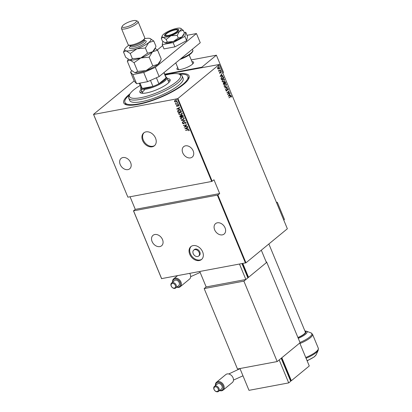 <?xml version="1.0" encoding="UTF-8"?>
<svg xmlns="http://www.w3.org/2000/svg" width="412" height="412" viewBox="0 0 412 412"><rect width="100%" height="100%" fill="white"/><g stroke="black" fill="none" stroke-linecap="round" stroke-linejoin="round"><path stroke-width="0.62" d="M155.535 138.133A8.353 6.216 -129.4 0 0 143.773 132.885A8.353 6.216 -129.4 0 0 142.624 140.549A8.353 6.216 -129.4 0 0 154.387 145.791A8.353 6.216 -129.4 0 0 155.535 138.133M144.112 132.628A8.353 6.216 -129.4 0 0 143.288 140.003A8.353 6.216 -129.4 0 0 154.706 145.503M202.642 251.871A8.353 6.216 -129.4 0 0 190.885 246.623A8.353 6.216 -129.4 0 0 189.736 254.286A8.353 6.216 -129.4 0 0 201.499 259.529A8.353 6.216 -129.4 0 0 202.642 251.871M191.225 246.371A8.353 6.216 -129.4 0 0 190.401 253.74A8.353 6.216 -129.4 0 0 201.818 259.241M198.641 256.058L199.305 255.512A3.857 2.869 -129.4 0 0 199.83 251.974A3.857 2.869 -129.4 0 0 194.402 249.554L193.743 250.099A3.857 2.869 -129.4 0 0 193.213 253.638A3.857 2.869 -129.4 0 0 198.641 256.058A3.857 2.869 -129.4 0 0 199.171 252.52A3.857 2.869 -129.4 0 0 193.743 250.099M178.2 73.841A35.35 8.951 157.5 0 1 188.83 78.517A35.35 8.951 157.5 0 1 183.716 84.29A35.35 8.951 157.5 0 1 152.816 100.363A35.35 8.951 157.5 0 1 125.789 104.627A35.35 8.951 157.5 0 1 129.105 94.523A35.35 8.951 157.5 0 1 129.996 93.807M188.397 79.32A34.062 8.626 -22.5 0 0 188.361 77.518L187.882 76.369A34.062 8.626 -22.5 0 0 179.338 74.217M182.758 152.837A6.747 5.021 50.6 0 1 183.68 146.651A6.747 5.021 50.6 0 1 193.182 150.885A6.747 5.021 50.6 0 1 192.255 157.075A6.747 5.021 50.6 0 1 182.758 152.837M214.642 229.814A6.747 5.021 50.6 0 1 215.564 223.623A6.747 5.021 50.6 0 1 225.065 227.862A6.747 5.021 50.6 0 1 224.138 234.047A6.747 5.021 50.6 0 1 214.642 229.814M152.09 241.535A6.747 5.021 50.6 0 1 153.012 235.345A6.747 5.021 50.6 0 1 162.513 239.578A6.747 5.021 50.6 0 1 161.586 245.768A6.747 5.021 50.6 0 1 152.09 241.535M120.206 164.558A6.747 5.021 50.6 0 1 121.128 158.368A6.747 5.021 50.6 0 1 130.63 162.606A6.747 5.021 50.6 0 1 129.703 168.791A6.747 5.021 50.6 0 1 120.206 164.558M176.573 99.266L176.238 99.637L175.862 99.483L176.063 99.225L176.439 99.374L176.238 99.637L176.439 99.374M176.367 99.524L175.862 99.483L176.063 99.225M177.855 102.356L177.515 102.727L177.145 102.578L177.345 102.315L177.721 102.47L177.515 102.727L177.721 102.47M177.649 102.619L177.145 102.578L177.345 102.315M178.643 104.267L178.308 104.638L177.933 104.483L178.138 104.221L178.509 104.375L178.308 104.638L178.509 104.375M178.442 104.524L177.933 104.483L178.138 104.221M176.655 109.056L179.683 107.321L178.798 108.083L179.215 109.087L180.559 109.438L176.779 108.922M180.971 114.912L178.623 114.036L178.973 112.852L179.931 112.44L182.269 113.331L181.913 114.505L180.971 114.912L178.623 114.036M182.938 119.655L180.59 118.78L180.94 117.595L181.898 117.183L184.236 118.074L183.876 119.248L182.938 119.655L180.59 118.78M186.157 122.725L185.699 123.585L185.436 123.415L185.936 122.678L185.019 122.431L183.551 123.816L182.506 123.399L182.835 122.673L183.129 122.828L182.871 123.358L183.448 123.615L184.942 122.225L186.157 122.725M185.9 123.435L185.632 123.265M185.436 123.415L185.802 122.786M184.025 123.59L183.551 123.816L182.506 123.399M183.448 123.615L184.051 122.992M184.833 128.802L187.862 127.066L186.981 127.828L187.393 128.832L188.737 129.177L184.957 128.668M187.831 130.017L185.518 130.45L187.779 129.806L189.226 130.135L189.067 130.784L188.748 130.707L188.866 130.182L187.965 129.909L185.518 130.45M187.563 126.345L184.174 127.2L186.25 125.088L183.428 125.397L186.904 124.748L184.828 126.855L187.563 126.345M185.235 120.726L182.186 122.405L184.555 120.824L181.311 120.294L185.235 120.726M181.476 115.339L181.187 115.829L181.877 115.19L183.18 115.757L183.443 116.395L179.967 117.044L179.781 116.596L180.338 115.7L181.187 115.829L181.404 115.396M179.879 115.896L180.338 115.7M181.172 110.91L181.476 111.652L178.005 112.301L177.613 111.039L177.969 110.426L178.973 110.009L181.172 110.91M176.351 106.002L176.521 105.472L177.114 106.136L178.056 105.184L179.004 105.565L178.87 106.141L178.154 105.384L177.212 106.342L176.351 106.002L176.655 105.359M177.114 106.136L177.83 105.23M178.968 106.018L178.829 105.524L177.938 105.493M178.231 103.819L175.692 104.293L175.981 104.015L175.373 103.407L176.403 103.891L178.231 103.819M176.908 101.8L175.311 101.96L174.606 101.357L174.611 100.703L175.409 100.291L177.103 100.971L176.846 101.852L175.177 102.068L174.472 101.465L174.734 100.585M130.058 196.756L135.28 209.373L219.678 193.558L217.886 195.03L245.964 262.815L287.36 228.763L219.308 64.473L177.912 98.53L212.175 181.244L211.68 181.465L177.418 98.746L93.617 114.448L127.88 197.168L93.519 114.34L134.173 80.891M211.68 181.465L127.88 197.168M164.867 74.546L219.308 64.473M245.964 262.815L161.566 278.625L133.493 210.846L217.886 195.03M245.464 263.036L217.392 195.252M133.591 210.954L161.669 278.733M135.28 209.373L133.493 210.846M219.678 193.558L213.967 179.771L212.175 181.244M218.18 69.01L217.618 68.557L217.613 67.645L218.581 66.672L219.375 67.115L218.885 68.763L218.412 69M220.518 69.973L218.823 71.369L218.983 70.957L218.489 70.473L219.261 70.673L220.518 69.973L218.782 71.276M218.484 70.483L219.261 70.673M219.498 73.099L219.544 72.435L220.039 72.996L220.569 71.59L221.275 71.709L221.259 72.409L220.662 71.791L220.132 73.192L219.498 73.099L220.132 73.192L219.781 73.326M219.529 72.491L219.508 72.97L220.039 72.996M220.569 71.59L221.275 71.709L221.059 72.445M221.069 71.884L220.528 71.982M223.458 77.07L223.762 77.811L221.44 79.722L221.012 78.414L221.821 76.781L222.516 76.426L223.458 77.07L223.762 77.811M224.494 81.705L225.462 81.916L225.73 82.555L223.407 84.465L223.489 82.802L224.097 82.663L224.844 81.525M227.522 86.886L225.627 89.826L227.064 87.226L224.751 87.71L227.501 86.834L225.56 89.662M229.85 92.504L227.615 94.621L228.784 91.516L226.868 92.813L229.185 90.903L228.021 94.003L229.85 92.504M231.24 96.439L230.504 96.593L228.959 97.865L230.442 96.372L231.487 96.259L231.456 97.057L230.869 96.331M231.05 95.991L231.487 96.259L231.256 97.093M228.274 96.217L230.148 93.225L229.633 94.389L230.05 95.393L231.024 95.337L228.274 96.217M228.176 89.038L227.393 88.935L227.975 89.08L227.197 89.208L226.749 90.975L225.972 90.851L226.111 89.909L226.219 90.681L226.657 90.774L227.506 88.693L228.418 88.848L228.207 89.986L228.176 89.038L227.589 88.899L227.048 90.552L226.446 91.129M226.07 90.001L226.023 90.717L226.657 90.774M227.506 88.693L227.841 88.529M225.797 86.438L225.086 86.788L224.056 86.226L224.756 83.971L225.441 83.626L226.492 84.203L225.797 86.438L224.988 86.803M223.829 81.694L223.119 82.045L222.094 81.483L222.794 79.228L223.479 78.883L224.525 79.459L223.829 81.694L223.026 82.06M220.096 76.472L221.97 73.48L221.455 74.649L221.872 75.648L222.846 75.592L220.096 76.472M220.307 70.509L220.477 70.921L220.78 70.519L220.394 70.833M219.514 68.598L219.684 69.01L219.993 68.608L219.606 68.928M218.236 65.508L218.406 65.92L218.71 65.518L218.324 65.832M177.418 98.746L177.912 98.53M129.456 94.878A34.062 8.626 -22.5 0 0 124.939 102.444L125.418 103.592A34.062 8.626 -22.5 0 0 126.659 104.895M231.039 96.475L228.918 97.773M230.947 96.022L231.287 96.295M230.045 93.488L229.633 94.389M229.438 94.43L230.05 95.393M230.741 95.172L231.024 95.337M230.823 95.373L228.263 96.192M229.438 94.693L228.516 95.862L229.767 95.486L229.438 94.693L228.712 95.821M229.736 92.746L227.635 94.477M226.914 92.927L228.784 91.516M228.974 91.083L228.021 94.003M227.311 88.729L228.418 88.848M228.217 88.884L228.006 90.022M226.023 90.717L226.456 90.815L226.023 90.717M224.834 87.91L227.064 87.226M225.343 83.651L226.492 84.203M226.291 84.239L225.596 86.474M225.292 83.93L224.643 84.218L224.092 86.062L225.06 86.52M224.844 84.177L224.293 86.02L225.158 86.51L225.709 86.232L226.255 84.403L225.39 83.904L224.643 84.218M224.293 81.741L225.266 81.952L225.73 82.555M225.529 82.591L223.366 84.367M224.684 81.839L224.133 82.694L224.344 83.291L225.405 82.544L224.576 81.911L224.54 83.255M223.69 82.936L223.381 83.044L223.361 84.1L224.303 83.451L223.582 83.008L223.562 84.063M223.376 78.908L224.525 79.459M224.329 79.495L223.634 81.73M223.325 79.186L222.681 79.475L222.13 81.319L223.098 81.777M222.877 79.439L222.326 81.277L223.191 81.767L223.742 81.488L224.293 79.665L223.428 79.161L222.681 79.475M223.567 77.847L221.404 79.624M222.418 76.447L223.258 77.106M222.336 76.74L221.708 77.023L221.084 78.393L221.398 79.356L223.438 77.801L222.98 76.884L221.903 76.987L221.28 78.352L221.594 79.32M221.862 73.743L221.455 74.649M221.259 74.685L221.872 75.648M222.562 75.427L222.846 75.592M222.645 75.633L220.085 76.452M221.259 74.948L220.332 76.117L221.589 75.741L221.259 74.948L220.533 76.081M219.508 72.97L219.843 73.032L219.508 72.97M220.374 71.626L221.079 71.745M220.873 71.925L220.466 71.827L220.873 71.925M220.327 72.018L220.466 72.399M220.266 72.435L220.363 72.898M220.162 72.934L219.936 73.233M220.477 70.921L220.199 70.874M218.54 70.622L219.066 70.71L218.54 70.622M219.684 69.01L219.405 68.964M218.489 66.692L219.375 67.115M219.174 67.151L218.885 68.763M218.684 68.799L217.984 69.046M218.463 66.96L218.005 67.146L217.629 68.423L218.602 68.593M218.005 67.146L217.824 68.387L218.798 68.552L218.345 68.742M218.798 68.552L219.163 67.285L218.365 66.971M218.406 65.92L218.128 65.874M189.149 130.666L188.748 130.707M189 130.074L187.965 129.909M187.944 127.262L186.981 127.828M188.686 129.054L184.967 128.688M186.997 128.796L186.801 127.895L185.493 128.647L186.997 128.796L186.667 128.003L185.493 128.647M187.615 126.474L184.174 127.2M184.288 127.05L186.25 125.088M186.384 124.98L183.51 125.603M185.936 122.678L185.019 122.431M185.153 122.323L184.715 122.58M184.159 123.476L183.685 123.708M182.634 123.291L182.969 122.565M183.582 123.507L183.968 123.265L183.582 123.507M184.179 122.884L184.525 122.4M185.225 120.695L182.186 122.405M181.404 120.52L184.555 120.824M180.724 118.671L181.007 117.544M183.943 119.197L183.072 119.547M183.649 119.078L184.015 118.043L182.114 117.281L181.301 117.662M181.98 117.389L181.234 117.714L180.94 118.702L182.851 119.449L183.587 119.135L183.881 118.151L182.114 117.281M183.412 116.318L179.967 117.044M180.101 116.936L179.781 116.596M179.915 116.488L179.951 115.844M183 116.256L183.005 115.839L182.099 115.283L181.512 115.916L181.707 116.498L183 116.256L181.965 115.396L181.512 115.916M181.352 116.565L180.559 115.793L180.24 116.771L181.352 116.565L180.43 115.906L180.121 116.488M178.757 113.928L179.045 112.8M181.975 114.454L181.105 114.804M181.687 114.335L182.047 113.3L180.147 112.538L179.338 112.919M180.018 112.646L179.266 112.97L178.978 113.959L180.883 114.706L181.625 114.392L181.919 113.408L180.147 112.538M181.445 111.575L178.005 112.301M178.133 112.193L177.804 111.822M177.938 111.714L177.613 111.039M177.747 110.931L178.035 110.375M179.189 110.107L177.994 111.101L178.272 112.028L181.038 111.513L180.677 110.452L179.189 110.107L178.355 110.483M180.677 110.452L179.055 110.215M181.038 111.513L180.549 110.56M179.766 107.517L178.798 108.083M180.507 109.309L176.789 108.948M178.818 109.051L178.623 108.15L177.315 108.902L178.818 109.051L178.489 108.258L177.315 108.902M177.701 106.075L177.212 106.342M177.345 106.234L176.485 105.894M178.066 104.375L178.267 104.112M178.2 103.736L175.692 104.293M175.368 103.628L175.981 104.015M177.273 102.47L177.479 102.207M176.666 101.656L176.923 100.919L175.63 100.384L175.064 100.662M175.497 100.497L174.997 100.713L174.786 101.409L176.094 101.939L176.604 101.713L176.789 101.033L175.63 100.384M175.996 99.374L176.197 99.112M140.178 85.48A27.635 6.999 -22.5 0 0 133.637 89.96A27.635 6.999 -22.5 0 0 129.641 94.477A27.635 6.999 -22.5 0 0 145.59 96.573A27.635 6.999 -22.5 0 0 176.331 81.962A27.635 6.999 -22.5 0 0 178.926 74.062A27.635 6.999 -22.5 0 0 165.119 75.154M178.926 74.062L180.518 74.654A28.922 7.323 157.5 0 1 182.181 76.04A28.922 7.323 157.5 0 1 177.799 82.925A28.922 7.323 157.5 0 1 149.015 97.237A28.922 7.323 157.5 0 1 128.74 98.174A28.922 7.323 157.5 0 1 128.935 96.022L129.641 94.477M144.777 89.728A14.142 3.579 -22.5 0 0 142.634 93.097A14.142 3.579 -22.5 0 0 142.763 93.313M141.831 91.155A16.387 4.151 -22.5 0 0 140.585 92.932M167.246 78.61A16.387 4.151 157.5 0 1 170.125 79.686A16.387 4.151 157.5 0 1 167.643 83.59A16.387 4.151 157.5 0 1 151.333 91.696A16.387 4.151 157.5 0 1 139.843 92.231A16.387 4.151 157.5 0 1 141.12 89.43M124.939 102.444A34.062 8.626 -22.5 0 0 148.82 101.331A34.062 8.626 -22.5 0 0 182.722 84.475A34.062 8.626 -22.5 0 0 187.882 76.369M128.74 98.174L129.692 100.477A28.922 7.323 -22.5 0 0 149.968 99.534A28.922 7.323 -22.5 0 0 178.751 85.222A28.922 7.323 -22.5 0 0 183.134 78.337L182.181 76.04M170.094 80.711A16.387 4.151 -22.5 0 0 167.957 80.335M168.827 82.513A14.142 3.579 -22.5 0 0 168.76 82.271L166.86 77.677A14.142 3.579 157.5 0 1 164.718 81.04A14.142 3.579 157.5 0 1 150.643 88.039A14.142 3.579 157.5 0 1 140.729 88.498A14.142 3.579 157.5 0 1 140.827 87.442L140.914 87.256M139.251 83.245L141.089 87.679A13.498 3.42 -22.5 0 0 142.217 88.431L152.955 86.417A13.498 3.42 -22.5 0 0 158.903 83.79A13.498 3.42 -22.5 0 0 163.981 80.561A13.498 3.42 -22.5 0 0 166.082 77.889A13.498 3.42 -22.5 0 0 166.026 77.348L164.033 72.538M165.851 76.926L166.046 76.998A14.142 3.579 157.5 0 1 166.86 77.677M156.411 77.77L158.903 83.79L166.082 77.889L163.909 72.641M140.008 83.1L142.217 88.431A13.498 3.42 -22.5 0 0 152.955 86.417L150.462 80.402M268.866 243.976L305.318 331.979A8.997 2.276 157.5 0 1 303.953 334.117A8.997 2.276 157.5 0 1 297.922 337.505M199.805 271.59L206.16 286.943L204.172 288.58L243.889 281.139L277.199 361.561L300.085 342.733L266.775 262.31L265.961 261.424M243.889 281.139L266.775 262.31M204.172 288.58L237.482 368.998L277.199 361.561M165.655 33.81A7.715 1.952 -22.5 0 0 164.486 35.643A7.715 1.952 -22.5 0 0 169.893 35.396A7.715 1.952 -22.5 0 0 177.567 31.58A7.715 1.952 -22.5 0 0 178.736 29.741A7.715 1.952 -22.5 0 0 173.328 29.994A7.715 1.952 -22.5 0 0 165.655 33.81M166.185 39.428L170.985 35.731L177.191 35.422L179.555 31.204L183.319 30.38L184.406 33.006L181.934 36.951L178.283 38.048L173.364 41.473L167.272 42.06L165.083 42.869A10.285 2.606 -22.5 0 0 165.423 42.961L162.395 41.025L161.303 38.398L163.044 37.219L166.185 39.428L167.272 42.06M177.191 35.422L178.283 38.048M183.319 30.38L180.662 28.325A10.285 2.606 -22.5 0 0 180.178 28.171A10.285 2.606 -22.5 0 0 172.237 29.659A10.285 2.606 -22.5 0 0 163.667 34.181A10.285 2.606 -22.5 0 0 162.122 36.004A10.285 2.606 -22.5 0 0 163.044 37.219A10.285 2.606 -22.5 0 0 170.985 35.731A10.285 2.606 -22.5 0 0 179.555 31.204A10.285 2.606 -22.5 0 0 180.662 28.325M162.122 36.004L161.303 38.398M165.423 42.961A10.285 2.606 -22.5 0 0 173.364 41.473A10.285 2.606 -22.5 0 0 181.934 36.951A10.285 2.606 -22.5 0 0 183.422 35.272L183.979 34.041M162.895 41.463L162.24 44.645L173.133 42.601L174.894 46.855L186.641 40.649L187.496 36.483L185.74 32.234L184.205 32.522M173.133 42.601L184.88 36.4L186.641 40.649M184.88 36.4L185.74 32.234M162.24 44.645L164.002 48.894L174.894 46.855M162.637 45.593L157.312 49.976M131.948 70.838L130.501 72.028L132.808 74.546L143.731 72.502L155.324 67.377L196.452 33.542L187.012 35.314M132.808 74.546L136.619 83.739L147.537 81.689L143.731 72.502M136.619 83.739L134.312 81.221L130.501 72.028M155.324 67.377L159.135 76.57L200.263 42.735L196.452 33.542M159.135 76.57L147.537 81.689M176.903 287.02A4.501 3.348 -129.4 0 0 180.116 282.395A4.501 3.348 -129.4 0 0 175.723 278.976A4.501 3.348 -129.4 0 0 172.788 282.019M172.618 282.158A5.14 3.826 50.6 0 1 173.704 278.8A5.14 3.826 50.6 0 1 180.945 282.029A5.14 3.826 50.6 0 1 180.24 286.742A5.14 3.826 50.6 0 1 176.733 287.159M175.327 285.398A2.596 1.931 -129.4 0 0 172.36 283.456A2.596 1.931 -129.4 0 0 171.32 286.149A2.596 1.931 -129.4 0 0 174.286 288.096A2.596 1.931 -129.4 0 0 175.327 285.398M171.155 285.969A3.239 2.41 50.6 0 1 171.598 283.003A3.239 2.41 50.6 0 1 176.156 285.032A3.239 2.41 50.6 0 1 175.713 288.003A3.239 2.41 50.6 0 1 171.155 285.969M180.24 286.742L189.525 279.104A5.14 3.826 -129.4 0 0 190.231 274.387A5.14 3.826 -129.4 0 0 189.762 273.47M175.713 288.003L178.695 285.547A3.239 2.41 -129.4 0 0 179.143 282.575A3.239 2.41 -129.4 0 0 174.585 280.546L171.598 283.003M247.705 277.472L248.529 277.317L266.44 262.583L261.311 250.192M242.823 263.531L248.529 277.317M247.535 277.055L247.797 276.838L242.323 263.623M206.16 286.943L245.876 279.501L247.87 277.863L241.993 263.685M245.876 279.501L239.521 264.149M191.946 61.63A8.997 2.276 157.5 0 1 193.583 62.222A8.997 2.276 157.5 0 1 192.219 64.365A8.997 2.276 157.5 0 1 183.263 68.819A8.997 2.276 157.5 0 1 176.954 69.108A8.997 2.276 157.5 0 1 177.696 67.532M191.235 59.915L216.393 55.198L223.531 72.43L222.84 73.001M164.702 74.155L201.803 67.207L201.962 67.599M216.393 55.198L201.803 67.207M176.573 31.765A6.427 1.627 -22.5 0 0 177.181 29.927A6.427 1.627 -22.5 0 0 172.262 30.704A6.427 1.627 -22.5 0 0 166.644 33.624A6.427 1.627 -22.5 0 0 165.717 34.675A6.427 1.627 -22.5 0 0 169.425 35.164A6.427 1.627 -22.5 0 0 176.573 31.765M219.73 390.422A4.501 3.348 -129.4 0 0 222.944 385.792A4.501 3.348 -129.4 0 0 218.556 382.377A4.501 3.348 -129.4 0 0 215.615 385.421M215.45 385.56A5.14 3.826 50.6 0 1 216.532 382.202A5.14 3.826 50.6 0 1 223.773 385.426A5.14 3.826 50.6 0 1 223.067 390.143A5.14 3.826 50.6 0 1 219.565 390.561M218.154 388.799A2.596 1.931 -129.4 0 0 215.193 386.853A2.596 1.931 -129.4 0 0 214.147 389.546A2.596 1.931 -129.4 0 0 217.114 391.493A2.596 1.931 -129.4 0 0 218.154 388.799M213.983 389.366A3.239 2.41 50.6 0 1 214.425 386.399A3.239 2.41 50.6 0 1 218.983 388.428A3.239 2.41 50.6 0 1 218.54 391.4A3.239 2.41 50.6 0 1 213.983 389.366M223.067 390.143L232.353 382.501A5.14 3.826 -129.4 0 0 233.058 377.789A5.14 3.826 -129.4 0 0 225.822 374.56L216.532 382.202M218.54 391.4L221.527 388.943A3.239 2.41 -129.4 0 0 221.97 385.977A3.239 2.41 -129.4 0 0 217.412 383.943L214.425 386.399M290.532 380.868L291.361 380.714L309.273 365.98L299.751 343.005L281.844 357.74L291.361 380.714M290.362 380.451L290.625 380.235L281.581 358.404L281.257 358.466M281.319 358.625L281.581 358.404M290.697 381.26L281.18 358.286L279.187 359.923L288.709 382.897L290.697 381.26M239.959 368.534L248.992 390.339L288.709 382.897M276.447 202.416L277.307 202.256L284.445 219.488L283.75 220.06M277.307 202.256L276.612 202.822M121.452 28.516L128.111 44.599A8.997 2.276 -22.5 0 0 128.632 45.026L130.218 45.624A7.715 1.952 -22.5 0 0 136.115 44.692A7.715 1.952 -22.5 0 0 142.861 41.185A7.715 1.952 -22.5 0 0 143.973 39.928L144.679 38.383A8.997 2.276 -22.5 0 0 144.741 37.708L138.077 21.625A8.997 2.276 157.5 0 1 136.712 23.767A8.997 2.276 157.5 0 1 127.756 28.222A8.997 2.276 157.5 0 1 121.452 28.516A8.997 2.276 157.5 0 1 121.509 27.841L122.215 26.296A7.715 1.952 -22.5 0 0 126.664 26.883A7.715 1.952 -22.5 0 0 135.244 22.804A7.715 1.952 -22.5 0 0 135.97 20.6A7.715 1.952 -22.5 0 0 130.074 21.532A7.715 1.952 -22.5 0 0 123.332 25.039A7.715 1.952 -22.5 0 0 122.215 26.296M128.632 45.026A8.997 2.276 -22.5 0 0 135.507 43.945A8.997 2.276 -22.5 0 0 143.376 39.851A8.997 2.276 -22.5 0 0 144.679 38.383M135.97 20.6L137.557 21.197A8.997 2.276 157.5 0 1 138.077 21.625M128.184 59.266L127.334 61.259L129.878 60.013L134.044 62.681L140.801 57.968L149.18 57.165L152.584 51.747L157.605 50.233L155.133 48.317M157.605 50.233L161.221 58.962L160.629 60.384L157.817 64.385L152.795 65.894L146.039 70.606L137.66 71.405L135.115 72.651L134.575 72.491L130.949 69.989L127.334 61.259M134.044 62.681L137.66 71.405M149.18 57.165L152.795 65.894M140.801 57.968A14.142 3.579 -22.5 0 0 152.584 51.747A14.142 3.579 -22.5 0 0 154.629 49.435L155.396 47.746L152.584 51.747L147.558 53.256L140.801 57.968L132.422 58.767L129.878 60.013A14.142 3.579 -22.5 0 0 140.801 57.968M129.368 59.864A14.142 3.579 -22.5 0 0 129.409 59.879A14.142 3.579 -22.5 0 0 129.878 60.013L125.717 57.35L123.528 52.066L126.072 50.82A14.142 3.579 -22.5 0 0 136.995 48.776A14.142 3.579 -22.5 0 0 148.773 42.554A14.142 3.579 -22.5 0 0 150.102 38.512A14.142 3.579 -22.5 0 0 149.633 38.378A14.142 3.579 -22.5 0 0 144.519 38.723M134.606 72.502A14.142 3.579 -22.5 0 0 134.647 72.517A14.142 3.579 -22.5 0 0 135.115 72.651A14.142 3.579 -22.5 0 0 146.039 70.606A14.142 3.579 -22.5 0 0 157.817 64.385A14.142 3.579 -22.5 0 0 159.861 62.073L160.629 60.384M128.982 45.16A14.142 3.579 -22.5 0 0 126.932 46.649A14.142 3.579 -22.5 0 0 124.888 48.956A14.142 3.579 -22.5 0 0 126.072 50.82L130.238 53.488L136.995 48.776L145.374 47.977L148.773 42.554L153.8 41.046L155.983 46.324L155.396 47.746M153.8 41.046L150.102 38.512M124.888 48.956L123.528 52.066M130.238 53.488L132.422 58.767M145.374 47.977L147.558 53.256M181.043 58.54A12.854 3.255 -22.5 0 0 190.818 53.236A12.854 3.255 -22.5 0 0 192.764 50.176C193.295 50.784 192.615 52 190.73 53.828L179.92 59.467M190.56 53.905A12.211 3.095 157.5 0 1 179.967 59.426M305.756 357.498A14.78 3.744 -22.5 0 0 316.076 351.76A14.78 3.744 -22.5 0 0 318.316 348.243L318.208 350.277A14.405 3.646 157.5 0 1 316.122 352.631A14.405 3.646 157.5 0 1 306.059 358.224M318.316 348.243L312.523 334.261A14.78 3.744 157.5 0 1 310.288 337.778A14.78 3.744 157.5 0 1 299.967 343.515M299.972 342.46A14.405 3.646 -22.5 0 0 309.659 337.021A14.405 3.646 -22.5 0 0 311.008 332.901L306.497 331.212A10.753 2.724 157.5 0 1 305.483 334.287A10.753 2.724 157.5 0 1 298.267 338.34M307.053 360.629A10.753 2.724 -22.5 0 0 314.655 356.421A10.753 2.724 -22.5 0 0 316.21 354.665L318.208 350.277M297.979 337.655A9.62 2.436 -22.5 0 0 304.432 334.029A9.62 2.436 -22.5 0 0 304.988 331.181M144.535 40.567A8.997 2.276 157.5 0 1 144.803 43.296A8.997 2.276 157.5 0 1 133.756 48.312A8.997 2.276 157.5 0 1 130.274 46.468M130.393 46.597L130.254 46.401A7.715 1.952 -22.5 0 0 135.656 46.154A7.715 1.952 -22.5 0 0 143.335 42.338A7.715 1.952 -22.5 0 0 144.504 40.5L144.54 40.736M140.729 88.498L142.634 93.097M192.373 49.224L192.764 50.176M316.21 354.665L314.377 356.813L307.141 360.835M306.497 331.212L304.885 330.939M312.523 334.261L311.008 332.901M173.704 278.8L177.361 275.798M200.144 272.42L190.658 276.684M177.181 29.927L178.607 30.462M189.185 54.966L192.842 63.798M175.77 62.881L178.592 69.7M165.717 34.675L165.083 36.065M240.011 368.663L228.732 373.972M242.977 375.816L233.486 380.08M144.128 39.593L144.504 40.5M129.878 45.495L130.254 46.401"/></g></svg>

